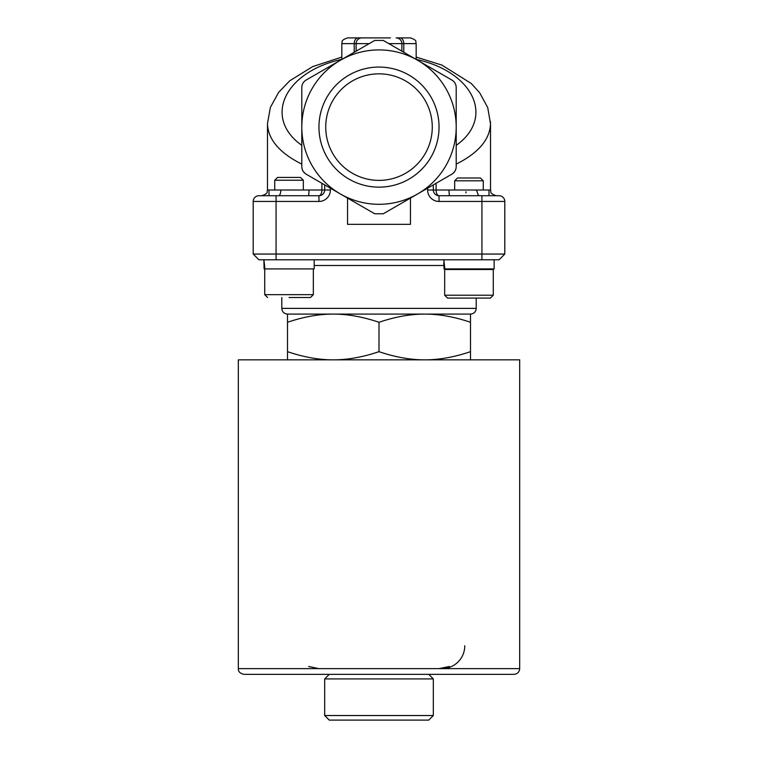 <?xml version="1.0" encoding="UTF-8"?>
<svg xmlns="http://www.w3.org/2000/svg" width="758" height="758" viewBox="0 0 758 758"><rect width="100%" height="100%" fill="white"/><g stroke="black" fill="none" stroke-linecap="round" stroke-linejoin="round"><path stroke-width="1.14" d="M318.957 127.107A60.043 60.043 0 0 1 409.017 75.108A60.043 60.043 0 0 1 409.017 179.106A60.043 60.043 0 0 1 318.957 127.107M325.732 127.107A53.268 53.268 0 0 0 405.634 173.241A53.268 53.268 0 0 0 405.634 80.973A53.268 53.268 0 0 0 325.732 127.107M449.323 666.49L439.043 668.632M318.957 668.632L308.677 666.49M441.905 668.632A22.873 22.873 0 0 0 464.777 645.759M519.675 668.632L238.325 668.632L238.325 359.842L519.675 359.842L519.675 668.632C519.334 672.109 517.43 674.014 513.952 674.355L244.048 674.355L513.952 674.355M287.509 359.842L287.509 351.674C303.683 357.141 318.929 359.87 333.255 359.842C347.571 359.87 362.826 357.141 379 351.674C395.174 357.141 410.429 359.87 424.745 359.842C439.071 359.87 454.317 357.141 470.491 351.674L470.491 359.842M470.491 322.273C454.317 316.797 439.071 314.068 424.745 314.096C410.429 314.068 395.174 316.797 379 322.273C362.826 316.797 347.571 314.068 333.255 314.096C318.929 314.068 303.683 316.797 287.509 322.273L287.509 314.096L470.491 314.096L470.491 351.674M287.509 351.674L287.509 322.273M379 351.674L379 322.273M264.902 268.919L264.106 268.919L263.936 259.776L264.902 268.919L314.191 268.919L314.191 259.776M263.869 259.776L264.106 268.919M496.225 195.725C488.408 193.006 491.601 191.698 490.511 190.012L436.115 190.012A5.723 2.928 -90 0 0 439.043 195.725L499.086 195.725A5.723 5.723 0 0 1 504.8 201.448L504.8 254.053L253.2 254.053L258.914 259.776L499.086 259.776L504.8 254.053L499.086 259.776M443.875 259.776L444.832 268.919L444.046 268.919L443.875 259.776M444.832 268.919L494.131 268.919L494.131 259.776M443.809 262.941L444.046 268.919M274.737 190.012L274.737 180.233L303.333 180.233L303.333 190.012M289.035 297.515L310.477 297.515L289.035 297.515M303.333 180.233L300.519 177.429L277.542 177.429L274.737 180.233M454.667 190.012L454.667 180.802L483.263 180.802L483.263 190.012M468.965 298.084L490.407 298.084L493.269 295.222L444.662 295.222L447.523 298.084L468.965 298.084M444.662 295.222L444.662 269.497L493.269 269.497L493.269 295.222L490.407 298.084M483.263 180.802L480.458 177.997L457.481 177.997L454.667 180.802M476.214 298.084L476.214 308.383C475.872 311.851 473.968 313.755 470.491 314.096M410.448 224.321L347.552 224.321L347.552 198.084L374.708 213.775L340.399 193.963A77.202 77.202 0 0 0 456.202 127.107A77.202 77.202 0 0 0 340.399 60.252A77.202 77.202 0 0 0 340.399 193.963L306.09 174.151C303.342 172.436 301.911 169.963 301.798 166.722L301.798 87.492C301.911 84.252 303.342 81.769 306.09 80.064L374.708 40.439L383.292 40.439L451.91 80.064C454.658 81.769 456.089 84.252 456.202 87.492L456.202 166.722C456.089 169.963 454.658 172.436 451.91 174.151L383.292 213.775L410.448 198.084L410.448 224.321M318.957 201.448L318.957 195.725L258.914 195.725A5.723 5.723 0 0 0 253.2 201.448L318.957 201.448A11.436 11.436 0 0 0 330.393 190.012L330.393 188.183L324.68 184.886L324.68 190.012A5.723 5.723 0 0 1 318.957 195.725A5.723 2.928 90 0 0 321.885 190.012L267.489 190.012C266.399 191.698 269.592 193.006 261.775 195.725L263.301 195.725M390.436 37.9L347.552 37.9C339.593 40.742 342.986 41.927 341.83 43.623L354.223 43.623A5.723 3.809 -90 0 1 358.032 37.9M399.968 37.9L396.159 37.9L399.968 37.9A5.723 3.809 90 0 1 403.777 43.623L416.17 43.623C415.071 41.927 418.264 40.619 410.448 37.9L399.968 37.9M305.37 173.686L303.247 171.488M302.66 170.455L301.949 168.304M276.073 259.776L276.073 195.725L269.014 195.725L269.014 190.012M258.914 195.725A5.723 5.723 0 0 0 253.2 201.448L253.2 254.053M439.043 201.448L439.043 195.725A5.723 5.723 0 0 1 433.32 190.012L433.32 184.886L427.607 188.183L427.607 190.012A11.436 11.436 0 0 0 439.043 201.448L481.927 201.448L481.927 259.776M456.051 168.304L455.34 170.455M454.753 171.488L452.602 173.705M324.68 184.886L318.957 181.579M439.043 181.579L433.32 184.886M448.954 190.012L449.323 195.725M456.202 164.116C478.525 152.945 489.962 139.444 490.511 123.601L490.445 121.678M308.677 195.725L309.046 190.012M388.788 43.623L401.873 43.623A5.723 5.723 0 0 0 396.159 37.9A5.723 5.723 0 0 1 401.873 43.623L401.873 51.174M361.841 37.9A5.723 5.723 0 0 0 356.127 43.623L356.127 51.174M341.83 57.068L312.637 66.628L289.708 80.822L278.584 92.448L270.388 107.38L267.46 123.649C268.057 139.472 279.494 152.964 301.798 164.116M416.17 59.342C473.731 71.944 495.059 117.774 456.202 145.347M301.798 145.347C262.941 117.774 284.269 71.944 341.83 59.342M383.292 213.775L374.708 213.775L383.292 213.775M324.68 678.931L433.32 678.931L433.32 715.524L324.68 715.524L324.68 678.931L329.247 674.355M324.68 715.524L329.247 720.1L428.753 720.1L433.32 715.524M443.809 265.489L314.191 265.489M310.477 297.515L313.338 294.654L264.731 294.654L267.593 297.515L264.731 294.654L264.731 268.919M476.214 308.383L281.786 308.383C282.128 311.851 284.032 313.755 287.509 314.096M330.393 190.012L321.885 190.012L321.885 183.275M499.086 195.725A5.723 5.723 0 0 1 504.8 201.448L481.927 201.448L481.927 195.725M436.115 183.275L436.115 190.012L427.607 190.012M479.511 195.725A5.723 2.34 -90 0 1 477.483 192.864A5.723 2.34 -90 0 0 475.456 190.012M465.924 192.864A5.723 0.834 90 0 1 466.037 191.812M280.83 190.012A5.723 2.34 -90 0 1 278.489 195.725M401.873 43.623L403.777 43.623L403.777 52.274M354.223 52.274L354.223 43.623L369.212 43.623M238.325 668.632C238.211 671.607 240.115 673.521 244.048 674.355M313.338 294.654L313.338 268.919M454.667 268.919L454.099 269.497M483.263 268.919L483.831 269.497L483.263 268.919M281.786 297.515L281.786 308.383M488.986 195.725L488.986 190.012M490.511 190.012L490.511 123.601M341.83 43.623L341.83 59.427M267.489 190.012L267.489 123.601M416.17 43.623L416.17 59.427M416.17 57.068L441.99 65.122L471.268 83.494L479.625 92.684L487.716 107.551L490.473 123.592M428.753 674.355L433.32 678.931"/></g></svg>
